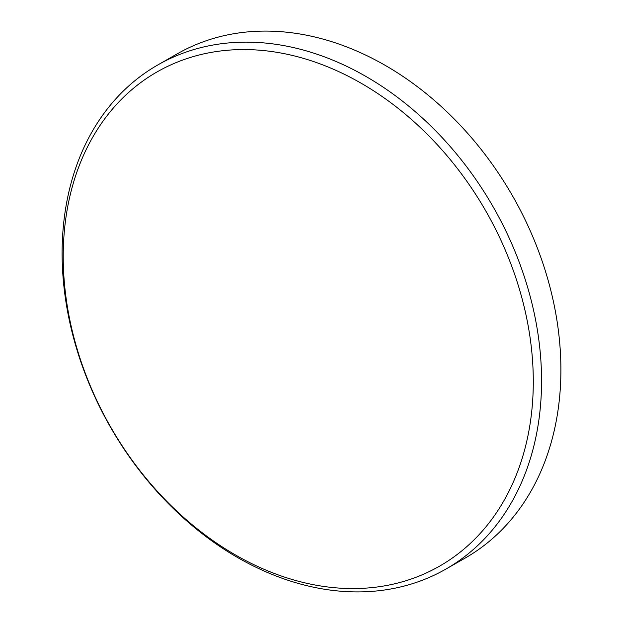 <?xml version="1.0" encoding="UTF-8"?>
<svg xmlns="http://www.w3.org/2000/svg" width="623" height="623" viewBox="0 0 623 623"><rect width="100%" height="100%" fill="white"/><g stroke="black" fill="none" stroke-linecap="round" stroke-linejoin="round"><path stroke-width="0.93" d="M96.386 399.584A284.649 216.446 -119.7 0 0 418.718 576.22A284.649 216.446 -119.7 0 0 500.129 238.547A284.649 216.446 -119.7 0 0 177.796 61.911A284.649 216.446 -119.7 0 0 96.386 399.584M507.729 234.894A290.326 220.76 60.3 0 1 445.873 569.095A290.326 220.76 60.3 0 1 95.934 399.148A290.326 220.76 60.3 0 1 157.79 64.956A290.326 220.76 60.3 0 1 507.729 234.894M445.873 569.095L465.21 558.044A290.326 220.76 -119.7 0 0 527.066 223.852A290.326 220.76 -119.7 0 0 177.127 53.905L157.79 64.956"/></g></svg>

